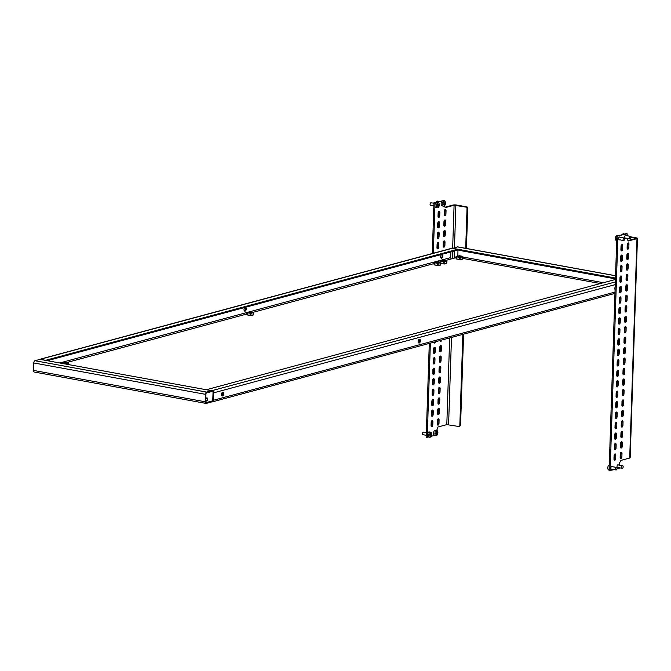 <?xml version="1.0" encoding="UTF-8"?>
<svg xmlns="http://www.w3.org/2000/svg" width="671" height="671" viewBox="0 0 671 671"><rect width="100%" height="100%" fill="white"/><g stroke="black" fill="none" stroke-linecap="round" stroke-linejoin="round"><path stroke-width="1.01" d="M441.736 254.452A1.929 1.082 -79.6 0 1 442.122 256.381A1.929 1.082 -79.6 0 1 441.082 258.041M441.694 258.192A1.929 1.082 100.4 0 0 442.86 256.255A1.929 1.082 100.4 0 0 442.105 254.41A1.929 1.082 100.4 0 0 441.82 254.426A1.929 1.082 100.4 0 0 440.662 256.364A1.929 1.082 100.4 0 0 441.409 258.209A1.929 1.082 100.4 0 0 441.694 258.192M245.1 307.444A1.929 1.082 -79.6 0 1 245.485 309.365A1.929 1.082 -79.6 0 1 244.445 311.025M245.066 311.185A1.929 1.082 100.4 0 0 246.223 309.247A1.929 1.082 100.4 0 0 245.469 307.402A1.929 1.082 100.4 0 0 245.183 307.41A1.929 1.082 100.4 0 0 244.026 309.348A1.929 1.082 100.4 0 0 244.781 311.193A1.929 1.082 100.4 0 0 245.066 311.185M48.471 360.428A1.929 1.082 -79.6 0 1 48.79 360.964M49.486 361.09A1.929 1.082 100.4 0 0 48.84 360.386A1.929 1.082 100.4 0 0 48.555 360.402A1.929 1.082 100.4 0 0 47.977 360.813M419.258 339.258A1.929 1.082 -79.6 0 1 419.643 341.178A1.929 1.082 -79.6 0 1 418.603 342.839M419.341 339.232A1.929 1.082 -79.6 0 1 419.627 339.216A1.929 1.082 -79.6 0 1 420.373 341.061A1.929 1.082 -79.6 0 1 419.216 342.998A1.929 1.082 -79.6 0 1 418.93 343.015A1.929 1.082 -79.6 0 1 418.184 341.17A1.929 1.082 -79.6 0 1 419.341 339.232M222.621 392.241A1.929 1.082 -79.6 0 1 223.007 394.171A1.929 1.082 -79.6 0 1 221.967 395.831M222.705 392.216A1.929 1.082 -79.6 0 1 222.99 392.2A1.929 1.082 -79.6 0 1 223.745 394.045A1.929 1.082 -79.6 0 1 222.579 395.982A1.929 1.082 -79.6 0 1 222.294 395.999A1.929 1.082 -79.6 0 1 221.547 394.154A1.929 1.082 -79.6 0 1 222.705 392.216M450.862 251.935L450.677 257.605L246.811 312.527L250.191 313.147L251.29 315.387L250.82 315.605M211.667 391.336L212.153 391.428A1.116 0.889 -105.1 0 1 213.026 392.686L212.782 400.134A1.116 0.889 -105.1 0 1 211.835 401.057L211.81 401.895L206.257 403.388A1.971 1.099 100.4 0 1 205.972 403.405A1.971 1.099 100.4 0 1 205.183 401.77L205.435 394.322L33.793 362.961L33.55 370.417A1.971 1.099 -79.6 0 0 34.338 372.044L205.972 403.405M615.257 284.613L213.73 392.812L213.479 400.26A1.971 1.577 -105.1 0 1 212.388 401.87L614.963 293.395M615.089 289.679A1.929 1.082 -79.6 0 1 615.173 286.995M626.378 289.352L625.716 289.528M457.848 256.112L457.974 250.115M212.447 400.889L206.291 402.55A1.116 0.621 100.4 0 1 206.123 402.558A1.116 0.621 100.4 0 1 205.678 401.635L205.93 394.187A1.116 0.621 100.4 0 1 206.609 392.921L211.659 391.562L211.692 390.723L40.05 359.371L35.001 360.73A1.971 1.099 -79.6 0 0 33.793 362.961M445.787 260.407L456.003 257.656M443.967 263.963L441.065 263.326M437.777 265.632L434.875 264.995M250.493 315.63L247.591 314.984M459.82 259.694L456.909 259.056M444.051 262.252L444.068 263.82M437.861 263.913L437.878 265.49M250.577 313.911L250.593 315.479M459.903 257.974L459.912 259.551M211.692 390.723L206.634 392.082A1.971 1.099 100.4 0 0 205.435 394.322M452.38 248.48L457.446 246.894A1.971 1.099 -79.6 0 1 457.731 246.878A1.971 1.099 -79.6 0 1 457.999 246.995M626.068 279.061L626.722 278.884M452.388 248.253L615.475 278.046M619.937 278.868L620.591 278.985M457.261 249.989L615.441 278.884M211.81 401.895A1.971 1.577 -105.1 0 0 212.388 401.87M451.549 258.855A1.116 0.889 74.9 0 1 450.677 257.605M213.73 392.812A1.971 1.577 -105.1 0 0 212.187 390.589L206.794 389.826M620.583 279.203L619.929 279.086M615.424 279.497L206.802 389.608M45.93 360.444L40.545 359.237A1.971 1.577 -105.1 0 0 39.975 359.253L451.315 248.413A1.971 1.577 74.9 0 1 451.893 248.387L457.278 249.377L457.253 250.208L47.272 360.688M39.975 359.253A1.971 1.577 -105.1 0 0 39.463 359.53M45.93 360.218L457.278 249.377M444.865 209.729A1.501 0.839 -79.6 0 1 444.999 210.535L444.881 213.89A1.501 0.839 -79.6 0 1 444.336 215.357M446.047 210.728L445.93 214.083A1.501 0.839 -79.6 0 1 444.798 215.785A1.501 0.839 -79.6 0 1 444.202 214.544L444.311 211.197A1.501 0.839 -79.6 0 1 445.452 209.486A1.501 0.839 -79.6 0 1 446.047 210.728L444.999 210.535M444.512 220.197A1.501 0.839 -79.6 0 1 444.647 221.002L444.538 224.357A1.501 0.839 -79.6 0 1 443.984 225.825M445.695 221.195L445.586 224.542A1.501 0.839 -79.6 0 1 444.454 226.253A1.501 0.839 -79.6 0 1 443.85 225.011L443.967 221.665A1.501 0.839 -79.6 0 1 445.099 219.954A1.501 0.839 -79.6 0 1 445.695 221.195L444.647 221.002M444.168 230.665A1.501 0.839 -79.6 0 1 444.303 231.47L444.194 234.816A1.501 0.839 -79.6 0 1 443.64 236.293M445.351 231.663L445.242 235.009A1.501 0.839 -79.6 0 1 444.101 236.72A1.501 0.839 -79.6 0 1 443.506 235.479L443.615 232.132A1.501 0.839 -79.6 0 1 444.756 230.421A1.501 0.839 -79.6 0 1 445.351 231.663L444.303 231.47M443.816 241.124A1.501 0.839 -79.6 0 1 443.95 241.937L443.841 245.284A1.501 0.839 -79.6 0 1 443.296 246.752M445.007 242.13L444.89 245.477A1.501 0.839 -79.6 0 1 443.757 247.188A1.501 0.839 -79.6 0 1 443.162 245.947L443.271 242.6A1.501 0.839 -79.6 0 1 444.403 240.889A1.501 0.839 -79.6 0 1 445.007 242.13L443.95 241.937M441.728 340.071A1.501 0.839 -79.6 0 1 440.629 341.388A1.501 0.839 -79.6 0 1 440.05 340.524M440.52 340.398A1.501 0.839 -79.6 0 1 440.168 340.96M440.344 345.791A1.501 0.839 -79.6 0 1 440.478 346.605L440.369 349.952A1.501 0.839 -79.6 0 1 439.824 351.419M441.535 346.798L441.417 350.145A1.501 0.839 -79.6 0 1 440.285 351.856A1.501 0.839 -79.6 0 1 439.69 350.614L439.799 347.268A1.501 0.839 -79.6 0 1 440.931 345.557A1.501 0.839 -79.6 0 1 441.535 346.798L440.478 346.605M440 356.259A1.501 0.839 -79.6 0 1 440.134 357.073L440.025 360.419A1.501 0.839 -79.6 0 1 439.471 361.887M441.183 357.266L441.073 360.612A1.501 0.839 -79.6 0 1 439.933 362.323A1.501 0.839 -79.6 0 1 439.337 361.082L439.446 357.727A1.501 0.839 -79.6 0 1 440.587 356.024A1.501 0.839 -79.6 0 1 441.183 357.266L440.134 357.073M439.656 366.727A1.501 0.839 -79.6 0 1 439.79 367.54L439.673 370.887A1.501 0.839 -79.6 0 1 439.128 372.355M440.839 367.733L440.73 371.08A1.501 0.839 -79.6 0 1 439.589 372.791A1.501 0.839 -79.6 0 1 438.993 371.549L439.102 368.194A1.501 0.839 -79.6 0 1 440.243 366.483A1.501 0.839 -79.6 0 1 440.839 367.733L439.79 367.54M439.304 377.194A1.501 0.839 -79.6 0 1 439.438 378.008L439.329 381.354A1.501 0.839 -79.6 0 1 438.775 382.822M440.486 378.201L440.377 381.547A1.501 0.839 -79.6 0 1 439.245 383.258A1.501 0.839 -79.6 0 1 438.641 382.017L438.759 378.662A1.501 0.839 -79.6 0 1 439.891 376.951A1.501 0.839 -79.6 0 1 440.486 378.201L439.438 378.008M438.96 387.662A1.501 0.839 -79.6 0 1 439.094 388.475L438.985 391.822A1.501 0.839 -79.6 0 1 438.431 393.29M440.142 388.66L440.033 392.015A1.501 0.839 -79.6 0 1 438.893 393.726A1.501 0.839 -79.6 0 1 438.297 392.476L438.406 389.13A1.501 0.839 -79.6 0 1 439.547 387.419A1.501 0.839 -79.6 0 1 440.142 388.66L439.094 388.475M438.616 398.129A1.501 0.839 -79.6 0 1 438.742 398.935L438.633 402.29A1.501 0.839 -79.6 0 1 438.088 403.757M439.799 399.128L439.681 402.483A1.501 0.839 -79.6 0 1 438.549 404.185A1.501 0.839 -79.6 0 1 437.953 402.944L438.062 399.597A1.501 0.839 -79.6 0 1 439.195 397.886A1.501 0.839 -79.6 0 1 439.799 399.128L438.742 398.935M438.666 211.399A1.501 0.839 -79.6 0 1 438.8 212.204L438.691 215.559A1.501 0.839 -79.6 0 1 438.146 217.027M439.857 212.397L439.74 215.743A1.501 0.839 -79.6 0 1 438.608 217.454A1.501 0.839 -79.6 0 1 438.012 216.213L438.121 212.866A1.501 0.839 -79.6 0 1 439.253 211.155A1.501 0.839 -79.6 0 1 439.857 212.397L438.8 212.204M438.322 221.866A1.501 0.839 -79.6 0 1 438.457 222.671L438.348 226.018A1.501 0.839 -79.6 0 1 437.794 227.494M439.505 222.864L439.396 226.211A1.501 0.839 -79.6 0 1 438.255 227.922A1.501 0.839 -79.6 0 1 437.66 226.681L437.769 223.334A1.501 0.839 -79.6 0 1 438.909 221.623A1.501 0.839 -79.6 0 1 439.505 222.864L438.457 222.671M437.978 232.325A1.501 0.839 -79.6 0 1 438.113 233.139L437.995 236.486A1.501 0.839 -79.6 0 1 437.45 237.962M439.161 233.332L439.052 236.678A1.501 0.839 -79.6 0 1 437.911 238.39A1.501 0.839 -79.6 0 1 437.316 237.148L437.425 233.802A1.501 0.839 -79.6 0 1 438.566 232.091A1.501 0.839 -79.6 0 1 439.161 233.332L438.113 233.139M437.626 242.793A1.501 0.839 -79.6 0 1 437.76 243.607L437.651 246.953A1.501 0.839 -79.6 0 1 437.098 248.421M438.809 243.799L438.7 247.146A1.501 0.839 -79.6 0 1 437.567 248.857A1.501 0.839 -79.6 0 1 436.964 247.616L437.081 244.261A1.501 0.839 -79.6 0 1 438.213 242.558A1.501 0.839 -79.6 0 1 438.809 243.799L437.76 243.607M435.529 341.74A1.501 0.839 -79.6 0 1 434.439 343.057A1.501 0.839 -79.6 0 1 433.86 342.193M434.33 342.067A1.501 0.839 -79.6 0 1 433.978 342.621M434.154 347.461A1.501 0.839 -79.6 0 1 434.288 348.274L434.179 351.621A1.501 0.839 -79.6 0 1 433.625 353.089M435.336 348.467L435.227 351.814A1.501 0.839 -79.6 0 1 434.095 353.525A1.501 0.839 -79.6 0 1 433.491 352.283L433.609 348.928A1.501 0.839 -79.6 0 1 434.741 347.226A1.501 0.839 -79.6 0 1 435.336 348.467L434.288 348.274M433.81 357.928A1.501 0.839 -79.6 0 1 433.944 358.742L433.835 362.088A1.501 0.839 -79.6 0 1 433.281 363.556M434.993 358.935L434.883 362.281A1.501 0.839 -79.6 0 1 433.743 363.992A1.501 0.839 -79.6 0 1 433.147 362.751L433.256 359.396A1.501 0.839 -79.6 0 1 434.397 357.685A1.501 0.839 -79.6 0 1 434.993 358.935L433.944 358.742M433.466 368.396A1.501 0.839 -79.6 0 1 433.6 369.209L433.483 372.556A1.501 0.839 -79.6 0 1 432.938 374.024M434.649 369.402L434.531 372.749A1.501 0.839 -79.6 0 1 433.399 374.46A1.501 0.839 -79.6 0 1 432.803 373.219L432.912 369.864A1.501 0.839 -79.6 0 1 434.045 368.153A1.501 0.839 -79.6 0 1 434.649 369.402L433.6 369.209M433.114 378.863A1.501 0.839 -79.6 0 1 433.248 379.677L433.139 383.024A1.501 0.839 -79.6 0 1 432.585 384.491M434.296 379.861L434.187 383.216A1.501 0.839 -79.6 0 1 433.047 384.928A1.501 0.839 -79.6 0 1 432.451 383.678L432.569 380.331A1.501 0.839 -79.6 0 1 433.701 378.62A1.501 0.839 -79.6 0 1 434.296 379.861L433.248 379.677M432.77 389.331A1.501 0.839 -79.6 0 1 432.904 390.136L432.787 393.491A1.501 0.839 -79.6 0 1 432.241 394.959M433.952 390.329L433.843 393.684A1.501 0.839 -79.6 0 1 432.703 395.387A1.501 0.839 -79.6 0 1 432.107 394.145L432.216 390.799A1.501 0.839 -79.6 0 1 433.357 389.088A1.501 0.839 -79.6 0 1 433.952 390.329L432.904 390.136M432.418 399.799A1.501 0.839 -79.6 0 1 432.552 400.604L432.443 403.959A1.501 0.839 -79.6 0 1 431.889 405.427M433.6 400.797L433.491 404.152A1.501 0.839 -79.6 0 1 432.359 405.854A1.501 0.839 -79.6 0 1 431.755 404.613L431.872 401.266A1.501 0.839 -79.6 0 1 433.005 399.555A1.501 0.839 -79.6 0 1 433.6 400.797L432.552 400.604M431.134 436.318L434.716 435.353M429.297 343.418L426.186 437.173L427.234 437.366L430.363 343.133M467.108 206.953L467.779 207.918L467.033 208.119L466.362 207.154L467.108 206.953L456.615 205.032A2.575 0.545 -178.1 0 0 453.034 205.049L445.024 207.213M460.558 425.624L459.09 426.538L460.558 425.624L463.594 334.183M466.437 248.471L467.779 207.918M459.811 425.825L462.847 334.384M465.699 248.337L467.033 208.119M444.219 205.997L445.292 207.616L454.082 205.242L466.362 207.154M459.09 426.538L446.802 424.626L438.012 426.999L436.67 430.48M437.71 410.065A1.501 0.839 -79.6 0 1 438.851 408.354A1.501 0.839 -79.6 0 1 439.446 409.595L439.337 412.95A1.501 0.839 -79.6 0 1 438.197 414.653A1.501 0.839 -79.6 0 1 437.601 413.411L437.71 410.065M431.52 411.734A1.501 0.839 -79.6 0 1 432.661 410.023A1.501 0.839 -79.6 0 1 433.256 411.264L433.147 414.611A1.501 0.839 -79.6 0 1 432.007 416.322A1.501 0.839 -79.6 0 1 431.411 415.081L431.52 411.734M431.176 422.202A1.501 0.839 -79.6 0 1 432.309 420.491A1.501 0.839 -79.6 0 1 432.912 421.732L432.795 425.079A1.501 0.839 -79.6 0 1 431.663 426.79A1.501 0.839 -79.6 0 1 431.067 425.548L431.176 422.202M437.366 420.532A1.501 0.839 -79.6 0 1 438.507 418.821A1.501 0.839 -79.6 0 1 439.102 420.063L438.993 423.409A1.501 0.839 -79.6 0 1 437.853 425.12A1.501 0.839 -79.6 0 1 437.257 423.879L437.366 420.532M433.34 253.252L435.018 202.91L444.303 200.411L444.277 201.048M432.275 253.546L433.961 202.726L435.018 202.91M438.264 408.597A1.501 0.839 -79.6 0 1 438.398 409.402L438.289 412.757A1.501 0.839 -79.6 0 1 437.735 414.225M432.074 410.266A1.501 0.839 -79.6 0 1 432.208 411.071L432.099 414.426A1.501 0.839 -79.6 0 1 431.545 415.894M431.73 420.734A1.501 0.839 -79.6 0 1 431.864 421.539L431.747 424.886A1.501 0.839 -79.6 0 1 431.201 426.362M437.92 419.065A1.501 0.839 -79.6 0 1 438.054 419.87L437.937 423.225A1.501 0.839 -79.6 0 1 437.391 424.693M433.961 202.726L444.303 200.411M619.97 237.249A1.501 0.839 100.4 0 0 619.585 236.964A1.501 0.839 100.4 0 0 618.444 238.675A1.501 0.839 100.4 0 0 619.039 239.916A1.501 0.839 100.4 0 0 619.509 239.782M626.16 235.58A1.501 0.839 100.4 0 0 625.775 235.295A1.501 0.839 100.4 0 0 624.634 237.006A1.501 0.839 100.4 0 0 625.238 238.247A1.501 0.839 100.4 0 0 625.699 238.113M618.553 465.011A1.501 0.839 100.4 0 0 618.167 464.726A1.501 0.839 100.4 0 0 617.026 466.437A1.501 0.839 100.4 0 0 617.622 467.679A1.501 0.839 100.4 0 0 618.083 467.544M612.355 466.68A1.501 0.839 100.4 0 0 611.969 466.395A1.501 0.839 100.4 0 0 610.836 468.098A1.501 0.839 100.4 0 0 611.432 469.348A1.501 0.839 100.4 0 0 611.893 469.214M621.883 456.825L622 453.479A1.501 0.839 100.4 0 0 621.396 452.237A1.501 0.839 100.4 0 0 620.264 453.94L620.155 457.295A1.501 0.839 100.4 0 0 620.75 458.536A1.501 0.839 100.4 0 0 621.883 456.825L620.834 456.632L620.952 453.286A1.501 0.839 100.4 0 0 620.818 452.472M620.289 458.1A1.501 0.839 100.4 0 0 620.834 456.632M622.235 446.358L622.344 443.011A1.501 0.839 100.4 0 0 621.749 441.77A1.501 0.839 100.4 0 0 620.608 443.481L620.499 446.827A1.501 0.839 100.4 0 0 621.094 448.069A1.501 0.839 100.4 0 0 622.235 446.358L621.187 446.165L621.296 442.818A1.501 0.839 100.4 0 0 621.161 442.004M620.633 447.632A1.501 0.839 100.4 0 0 621.187 446.165M622.579 435.89L622.688 432.543A1.501 0.839 100.4 0 0 622.092 431.302A1.501 0.839 100.4 0 0 620.96 433.013L620.843 436.36A1.501 0.839 100.4 0 0 621.447 437.601A1.501 0.839 100.4 0 0 622.579 435.89L621.531 435.697L621.64 432.35A1.501 0.839 100.4 0 0 621.505 431.537M620.977 437.173A1.501 0.839 100.4 0 0 621.531 435.697M622.931 425.422L623.04 422.076A1.501 0.839 100.4 0 0 622.445 420.834A1.501 0.839 100.4 0 0 621.304 422.545L621.195 425.892A1.501 0.839 100.4 0 0 621.791 427.133A1.501 0.839 100.4 0 0 622.931 425.422L621.874 425.238L621.992 421.883A1.501 0.839 100.4 0 0 621.858 421.078M621.329 426.706A1.501 0.839 100.4 0 0 621.874 425.238M623.275 414.955L623.384 411.608A1.501 0.839 100.4 0 0 622.789 410.367A1.501 0.839 100.4 0 0 621.656 412.078L621.539 415.424A1.501 0.839 100.4 0 0 622.134 416.666A1.501 0.839 100.4 0 0 623.275 414.955L622.227 414.77L622.336 411.415A1.501 0.839 100.4 0 0 622.202 410.61M621.673 416.238A1.501 0.839 100.4 0 0 622.227 414.77M623.619 404.496L623.736 401.141A1.501 0.839 100.4 0 0 623.133 399.899A1.501 0.839 100.4 0 0 622 401.61L621.891 404.957A1.501 0.839 100.4 0 0 622.487 406.198A1.501 0.839 100.4 0 0 623.619 404.496L622.571 404.303L622.688 400.948A1.501 0.839 100.4 0 0 622.554 400.142M622.025 405.77A1.501 0.839 100.4 0 0 622.571 404.303M623.971 394.028L624.08 390.673A1.501 0.839 100.4 0 0 623.485 389.432A1.501 0.839 100.4 0 0 622.344 391.143L622.235 394.489A1.501 0.839 100.4 0 0 622.831 395.739A1.501 0.839 100.4 0 0 623.971 394.028L622.923 393.835L623.032 390.48A1.501 0.839 100.4 0 0 622.898 389.675M622.369 395.303A1.501 0.839 100.4 0 0 622.923 393.835M624.315 383.56L624.424 380.205A1.501 0.839 100.4 0 0 623.829 378.964A1.501 0.839 100.4 0 0 622.696 380.675L622.579 384.022A1.501 0.839 100.4 0 0 623.183 385.271A1.501 0.839 100.4 0 0 624.315 383.56L623.267 383.367L623.376 380.021A1.501 0.839 100.4 0 0 623.242 379.207M622.713 384.835A1.501 0.839 100.4 0 0 623.267 383.367M624.667 373.093L624.776 369.746A1.501 0.839 100.4 0 0 624.181 368.496A1.501 0.839 100.4 0 0 623.04 370.207L622.931 373.562A1.501 0.839 100.4 0 0 623.527 374.804A1.501 0.839 100.4 0 0 624.667 373.093L623.611 372.9L623.728 369.553A1.501 0.839 100.4 0 0 623.594 368.74M623.065 374.368A1.501 0.839 100.4 0 0 623.611 372.9M625.011 362.625L625.12 359.279A1.501 0.839 100.4 0 0 624.525 358.037A1.501 0.839 100.4 0 0 623.384 359.74L623.275 363.095A1.501 0.839 100.4 0 0 623.871 364.336A1.501 0.839 100.4 0 0 625.011 362.625L623.963 362.432L624.072 359.086A1.501 0.839 100.4 0 0 623.938 358.272M623.409 363.9A1.501 0.839 100.4 0 0 623.963 362.432M625.355 352.158L625.473 348.811A1.501 0.839 100.4 0 0 624.869 347.57A1.501 0.839 100.4 0 0 623.736 349.272L623.627 352.627A1.501 0.839 100.4 0 0 624.223 353.869A1.501 0.839 100.4 0 0 625.355 352.158L624.307 351.965L624.416 348.618A1.501 0.839 100.4 0 0 624.29 347.804M623.762 353.432A1.501 0.839 100.4 0 0 624.307 351.965M625.707 341.69L625.817 338.343A1.501 0.839 100.4 0 0 625.221 337.102A1.501 0.839 100.4 0 0 624.08 338.813L623.971 342.16A1.501 0.839 100.4 0 0 624.567 343.401A1.501 0.839 100.4 0 0 625.707 341.69L624.659 341.497L624.768 338.15A1.501 0.839 100.4 0 0 624.634 337.337M624.105 342.965A1.501 0.839 100.4 0 0 624.659 341.497M626.051 331.222L626.16 327.876A1.501 0.839 100.4 0 0 625.565 326.634A1.501 0.839 100.4 0 0 624.433 328.345L624.315 331.692A1.501 0.839 100.4 0 0 624.919 332.933A1.501 0.839 100.4 0 0 626.051 331.222L625.003 331.029L625.112 327.683A1.501 0.839 100.4 0 0 624.978 326.878M624.449 332.506A1.501 0.839 100.4 0 0 625.003 331.029M626.404 320.755L626.513 317.408A1.501 0.839 100.4 0 0 625.917 316.167A1.501 0.839 100.4 0 0 624.776 317.878L624.667 321.224A1.501 0.839 100.4 0 0 625.263 322.466A1.501 0.839 100.4 0 0 626.404 320.755L625.347 320.57L625.464 317.215A1.501 0.839 100.4 0 0 625.33 316.41M624.802 322.038A1.501 0.839 100.4 0 0 625.347 320.57M626.748 310.296L626.857 306.941A1.501 0.839 100.4 0 0 626.261 305.699A1.501 0.839 100.4 0 0 625.12 307.41L625.011 310.757A1.501 0.839 100.4 0 0 625.607 311.998A1.501 0.839 100.4 0 0 626.748 310.296L625.699 310.103L625.808 306.748A1.501 0.839 100.4 0 0 625.674 305.942M625.146 311.57A1.501 0.839 100.4 0 0 625.699 310.103M627.091 299.828L627.209 296.473A1.501 0.839 100.4 0 0 626.605 295.232A1.501 0.839 100.4 0 0 625.473 296.943L625.364 300.289A1.501 0.839 100.4 0 0 625.959 301.531A1.501 0.839 100.4 0 0 627.091 299.828L626.043 299.635L626.152 296.28A1.501 0.839 100.4 0 0 626.018 295.475M625.498 301.103A1.501 0.839 100.4 0 0 626.043 299.635M627.444 289.36L627.553 286.005A1.501 0.839 100.4 0 0 626.957 284.764A1.501 0.839 100.4 0 0 625.817 286.475L625.707 289.822A1.501 0.839 100.4 0 0 626.303 291.071A1.501 0.839 100.4 0 0 627.444 289.36L626.395 289.167L626.504 285.821A1.501 0.839 100.4 0 0 626.37 285.007M625.842 290.635A1.501 0.839 100.4 0 0 626.395 289.167M627.788 278.893L627.897 275.538A1.501 0.839 100.4 0 0 627.301 274.296A1.501 0.839 100.4 0 0 626.169 276.007L626.051 279.362A1.501 0.839 100.4 0 0 626.655 280.604A1.501 0.839 100.4 0 0 627.788 278.893L626.739 278.7L626.848 275.353A1.501 0.839 100.4 0 0 626.714 274.54M626.186 280.168A1.501 0.839 100.4 0 0 626.739 278.7M628.14 268.425L628.249 265.079A1.501 0.839 100.4 0 0 627.653 263.829A1.501 0.839 100.4 0 0 626.513 265.54L626.404 268.895A1.501 0.839 100.4 0 0 626.999 270.136A1.501 0.839 100.4 0 0 628.14 268.425L627.083 268.232L627.2 264.886A1.501 0.839 100.4 0 0 627.066 264.072M626.538 269.7A1.501 0.839 100.4 0 0 627.083 268.232M615.693 458.494L615.802 455.148A1.501 0.839 100.4 0 0 615.206 453.898A1.501 0.839 100.4 0 0 614.074 455.609L613.965 458.964A1.501 0.839 100.4 0 0 614.561 460.205A1.501 0.839 100.4 0 0 615.693 458.494L614.644 458.301L614.753 454.955A1.501 0.839 100.4 0 0 614.619 454.141M614.099 459.769A1.501 0.839 100.4 0 0 614.644 458.301M616.045 448.027L616.154 444.68A1.501 0.839 100.4 0 0 615.559 443.439A1.501 0.839 100.4 0 0 614.418 445.141L614.309 448.496A1.501 0.839 100.4 0 0 614.904 449.738A1.501 0.839 100.4 0 0 616.045 448.027L614.997 447.834L615.106 444.487A1.501 0.839 100.4 0 0 614.971 443.674M614.443 449.302A1.501 0.839 100.4 0 0 614.997 447.834M616.389 437.559L616.498 434.212A1.501 0.839 100.4 0 0 615.903 432.971A1.501 0.839 100.4 0 0 614.77 434.682L614.653 438.029A1.501 0.839 100.4 0 0 615.257 439.27A1.501 0.839 100.4 0 0 616.389 437.559L615.341 437.366L615.45 434.02A1.501 0.839 100.4 0 0 615.315 433.206M614.787 438.834A1.501 0.839 100.4 0 0 615.341 437.366M616.733 427.091L616.85 423.745A1.501 0.839 100.4 0 0 616.246 422.504A1.501 0.839 100.4 0 0 615.114 424.215L615.005 427.561A1.501 0.839 100.4 0 0 615.601 428.803A1.501 0.839 100.4 0 0 616.733 427.091L615.684 426.899L615.802 423.552A1.501 0.839 100.4 0 0 615.668 422.738M615.139 428.375A1.501 0.839 100.4 0 0 615.684 426.899M617.085 416.624L617.194 413.277A1.501 0.839 100.4 0 0 616.599 412.036A1.501 0.839 100.4 0 0 615.458 413.747L615.349 417.094A1.501 0.839 100.4 0 0 615.944 418.335A1.501 0.839 100.4 0 0 617.085 416.624L616.037 416.439L616.146 413.084A1.501 0.839 100.4 0 0 616.012 412.279M615.483 417.907A1.501 0.839 100.4 0 0 616.037 416.439M617.429 406.156L617.538 402.81A1.501 0.839 100.4 0 0 616.943 401.568A1.501 0.839 100.4 0 0 615.81 403.279L615.701 406.626A1.501 0.839 100.4 0 0 616.297 407.867A1.501 0.839 100.4 0 0 617.429 406.156L616.381 405.972L616.49 402.617A1.501 0.839 100.4 0 0 616.355 401.812M615.827 407.44A1.501 0.839 100.4 0 0 616.381 405.972M617.781 395.697L617.89 392.342A1.501 0.839 100.4 0 0 617.295 391.101A1.501 0.839 100.4 0 0 616.154 392.812L616.045 396.158A1.501 0.839 100.4 0 0 616.641 397.4A1.501 0.839 100.4 0 0 617.781 395.697L616.733 395.504L616.842 392.149A1.501 0.839 100.4 0 0 616.708 391.344M616.179 396.972A1.501 0.839 100.4 0 0 616.733 395.504M618.125 385.229L618.234 381.874A1.501 0.839 100.4 0 0 617.639 380.633A1.501 0.839 100.4 0 0 616.506 382.344L616.389 385.691A1.501 0.839 100.4 0 0 616.985 386.941A1.501 0.839 100.4 0 0 618.125 385.229L617.077 385.037L617.186 381.69A1.501 0.839 100.4 0 0 617.052 380.876M616.523 386.504A1.501 0.839 100.4 0 0 617.077 385.037M618.469 374.762L618.587 371.407A1.501 0.839 100.4 0 0 617.983 370.166A1.501 0.839 100.4 0 0 616.85 371.877L616.741 375.223A1.501 0.839 100.4 0 0 617.337 376.473A1.501 0.839 100.4 0 0 618.469 374.762L617.421 374.569L617.538 371.222A1.501 0.839 100.4 0 0 617.404 370.409M616.875 376.037A1.501 0.839 100.4 0 0 617.421 374.569M618.821 364.294L618.93 360.948A1.501 0.839 100.4 0 0 618.335 359.698A1.501 0.839 100.4 0 0 617.194 361.409L617.085 364.764A1.501 0.839 100.4 0 0 617.681 366.005A1.501 0.839 100.4 0 0 618.821 364.294L617.773 364.101L617.882 360.755A1.501 0.839 100.4 0 0 617.748 359.941M617.219 365.569A1.501 0.839 100.4 0 0 617.773 364.101M619.165 353.827L619.274 350.48A1.501 0.839 100.4 0 0 618.679 349.239A1.501 0.839 100.4 0 0 617.546 350.941L617.429 354.296A1.501 0.839 100.4 0 0 618.033 355.538A1.501 0.839 100.4 0 0 619.165 353.827L618.117 353.634L618.226 350.287A1.501 0.839 100.4 0 0 618.092 349.474M617.563 355.102A1.501 0.839 100.4 0 0 618.117 353.634M619.518 343.359L619.627 340.012A1.501 0.839 100.4 0 0 619.031 338.771A1.501 0.839 100.4 0 0 617.89 340.474L617.781 343.829A1.501 0.839 100.4 0 0 618.377 345.07A1.501 0.839 100.4 0 0 619.518 343.359L618.461 343.166L618.578 339.82A1.501 0.839 100.4 0 0 618.444 339.006M617.916 344.634A1.501 0.839 100.4 0 0 618.461 343.166M619.861 332.891L619.97 329.545A1.501 0.839 100.4 0 0 619.375 328.304A1.501 0.839 100.4 0 0 618.243 330.015L618.125 333.361A1.501 0.839 100.4 0 0 618.721 334.603A1.501 0.839 100.4 0 0 619.861 332.891L618.813 332.699L618.922 329.352A1.501 0.839 100.4 0 0 618.788 328.538M618.259 334.166A1.501 0.839 100.4 0 0 618.813 332.699M620.205 322.424L620.323 319.077A1.501 0.839 100.4 0 0 619.719 317.836A1.501 0.839 100.4 0 0 618.587 319.547L618.477 322.894A1.501 0.839 100.4 0 0 619.073 324.135A1.501 0.839 100.4 0 0 620.205 322.424L619.157 322.231L619.274 318.884A1.501 0.839 100.4 0 0 619.14 318.079M618.612 323.707A1.501 0.839 100.4 0 0 619.157 322.231M620.558 311.956L620.667 308.61A1.501 0.839 100.4 0 0 620.071 307.368A1.501 0.839 100.4 0 0 618.93 309.079L618.821 312.426A1.501 0.839 100.4 0 0 619.417 313.667A1.501 0.839 100.4 0 0 620.558 311.956L619.509 311.772L619.618 308.417A1.501 0.839 100.4 0 0 619.484 307.612M618.956 313.24A1.501 0.839 100.4 0 0 619.509 311.772M620.901 301.497L621.01 298.142A1.501 0.839 100.4 0 0 620.415 296.901A1.501 0.839 100.4 0 0 619.283 298.612L619.165 301.958A1.501 0.839 100.4 0 0 619.769 303.2A1.501 0.839 100.4 0 0 620.901 301.497L619.853 301.304L619.962 297.949A1.501 0.839 100.4 0 0 619.828 297.144M619.299 302.772A1.501 0.839 100.4 0 0 619.853 301.304M621.254 291.029L621.363 287.674A1.501 0.839 100.4 0 0 620.767 286.433A1.501 0.839 100.4 0 0 619.627 288.144L619.518 291.491A1.501 0.839 100.4 0 0 620.113 292.732A1.501 0.839 100.4 0 0 621.254 291.029L620.197 290.837L620.314 287.482A1.501 0.839 100.4 0 0 620.18 286.676M619.652 292.304A1.501 0.839 100.4 0 0 620.197 290.837M621.598 280.562L621.707 277.207A1.501 0.839 100.4 0 0 621.111 275.966A1.501 0.839 100.4 0 0 619.979 277.677L619.861 281.023A1.501 0.839 100.4 0 0 620.457 282.273A1.501 0.839 100.4 0 0 621.598 280.562L620.549 280.369L620.658 277.022A1.501 0.839 100.4 0 0 620.524 276.209M619.996 281.837A1.501 0.839 100.4 0 0 620.549 280.369M621.942 270.094L622.059 266.748A1.501 0.839 100.4 0 0 621.455 265.498A1.501 0.839 100.4 0 0 620.323 267.209L620.214 270.564A1.501 0.839 100.4 0 0 620.809 271.805A1.501 0.839 100.4 0 0 621.942 270.094L620.893 269.901L621.01 266.555A1.501 0.839 100.4 0 0 620.876 265.741M620.348 271.369A1.501 0.839 100.4 0 0 620.893 269.901M627.2 233.827L616.859 236.133L626.152 233.634L627.2 233.827L627.133 235.756M630.732 236.846L636.368 237.87A2.575 0.545 -178.1 0 1 637.45 238.356A2.575 0.545 -178.1 0 1 636.98 238.658L629.7 458.041L620.91 460.407L619.601 462.839L619.526 465.188M620.851 456.087L620.197 455.97M630.79 237.19L636.167 238.314L627.922 240.621M626.882 259.232A1.501 0.839 100.4 0 0 627.435 257.765L627.544 254.418A1.501 0.839 100.4 0 0 627.41 253.604M620.692 260.902A1.501 0.839 100.4 0 0 621.245 259.434L621.354 256.087A1.501 0.839 100.4 0 0 621.22 255.274M621.036 250.434A1.501 0.839 100.4 0 0 621.589 248.966L621.698 245.62A1.501 0.839 100.4 0 0 621.564 244.806M627.234 248.765A1.501 0.839 100.4 0 0 627.779 247.297L627.888 243.95A1.501 0.839 100.4 0 0 627.754 243.137M616.859 236.133L609.083 470.589L614.317 469.65M617.907 236.326L610.132 470.782M628.484 257.958L628.593 254.611A1.501 0.839 100.4 0 0 627.997 253.37A1.501 0.839 100.4 0 0 626.857 255.072L626.748 258.427A1.501 0.839 100.4 0 0 627.343 259.669A1.501 0.839 100.4 0 0 628.484 257.958L627.435 257.765M622.294 259.627L622.403 256.28A1.501 0.839 100.4 0 0 621.807 255.03A1.501 0.839 100.4 0 0 620.667 256.741L620.558 260.096A1.501 0.839 100.4 0 0 621.153 261.338A1.501 0.839 100.4 0 0 622.294 259.627L621.245 259.434M622.638 249.159L622.747 245.812A1.501 0.839 100.4 0 0 622.151 244.571A1.501 0.839 100.4 0 0 621.019 246.274L620.901 249.629A1.501 0.839 100.4 0 0 621.505 250.87A1.501 0.839 100.4 0 0 622.638 249.159L621.589 248.966M628.828 247.49L628.945 244.143A1.501 0.839 100.4 0 0 628.341 242.902A1.501 0.839 100.4 0 0 627.209 244.613L627.1 247.96A1.501 0.839 100.4 0 0 627.695 249.201A1.501 0.839 100.4 0 0 628.828 247.49L627.779 247.297M616.934 468.937A1.283 0.721 -79.6 0 1 616.02 469.96A1.283 0.721 -79.6 0 1 615.567 468.459A1.283 0.721 -79.6 0 1 616.481 467.435A1.283 0.721 -79.6 0 1 616.934 468.937L619.417 468.274L619.434 467.788M627.049 238.356L628.182 241.023L636.98 238.658M629.7 458.041A2.575 0.545 1.9 0 0 630.17 457.739L637.45 238.356M423.619 432.241A1.283 0.721 100.4 0 0 423.443 432.166A1.283 0.721 100.4 0 0 423.25 432.174A1.283 0.721 100.4 0 0 422.478 433.466A1.283 0.721 100.4 0 0 422.982 434.699A1.283 0.721 100.4 0 0 423.166 434.691M430.665 432.183L429.264 431.923A2.575 1.434 100.4 0 0 428.886 431.939A2.575 1.434 100.4 0 0 427.343 434.531A2.575 1.434 100.4 0 0 428.341 436.989L429.742 437.24A2.575 1.434 100.4 0 0 430.119 437.224A2.575 1.434 100.4 0 0 431.688 434.313A2.575 1.434 100.4 0 0 430.665 432.183A2.575 1.434 100.4 0 0 430.287 432.199A2.575 1.434 100.4 0 0 428.719 435.11A2.575 1.434 100.4 0 0 429.742 437.24M429.507 434.967A12.908 10.342 -105.1 0 0 429.507 434.758A12.992 2.768 1.9 0 0 430.296 434.573A12.992 10.409 -105.1 0 0 430.27 433.349A12.908 2.751 1.9 0 0 430.514 433.281A12.992 10.409 74.9 0 1 430.539 434.506A12.992 2.768 1.9 0 0 431.193 434.305A12.908 10.342 74.9 0 1 431.193 434.514A12.908 10.342 74.9 0 1 431.185 434.716A12.992 2.768 -178.1 0 1 430.53 434.925A12.992 10.409 74.9 0 1 430.421 436.125A12.908 2.751 -178.1 0 1 430.178 436.192A12.992 10.409 -105.1 0 0 430.279 434.993A12.992 2.768 -178.1 0 1 429.499 435.177A12.908 10.342 -105.1 0 0 429.507 434.967M431.185 434.716L430.296 434.556M430.53 434.925L429.549 434.749M430.279 434.993L429.507 434.85M436.855 430.514L435.462 430.254A2.575 1.434 100.4 0 0 434.842 430.371A2.575 1.434 100.4 0 0 433.516 433.063A2.575 1.434 100.4 0 0 434.531 435.32L435.932 435.571A2.575 1.434 100.4 0 0 436.553 435.462A2.575 1.434 100.4 0 0 437.878 432.25A2.575 1.434 100.4 0 0 436.855 430.514A2.575 1.434 100.4 0 0 436.242 430.623A2.575 1.434 100.4 0 0 434.917 433.835A2.575 1.434 100.4 0 0 435.932 435.571M435.697 433.516A12.908 9.78 -118.2 0 0 435.689 433.315A12.992 4.378 -3.6 0 0 436.469 432.946A12.992 9.839 -118.2 0 0 436.326 431.763A12.908 4.353 -3.6 0 0 436.578 431.629A12.992 9.839 61.8 0 1 436.712 432.812A12.992 4.378 -3.6 0 0 437.366 432.418A12.908 9.78 61.8 0 1 437.375 432.619A12.908 9.78 61.8 0 1 437.391 432.82A12.992 4.378 176.4 0 1 436.737 433.214A12.992 9.839 61.8 0 1 436.746 434.372A12.908 4.353 176.4 0 1 436.502 434.506A12.992 9.839 -118.2 0 0 436.494 433.349A12.992 4.378 176.4 0 1 435.714 433.718A12.908 9.78 -118.2 0 0 435.697 433.516M437.391 432.82L436.871 432.728M436.737 433.214L436.142 433.105M436.494 433.349L435.873 433.231M609.1 470.01L608.79 469.952A2.575 1.434 -79.6 0 1 608.664 469.918A2.575 1.434 -79.6 0 1 607.884 466.941A2.575 1.434 -79.6 0 1 609.268 464.928M623.065 467.486A1.283 0.721 -79.6 0 1 622.21 468.299A1.283 0.721 -79.6 0 1 621.816 466.58A1.283 0.721 -79.6 0 1 622.671 465.766A1.283 0.721 -79.6 0 1 623.065 467.486M624.399 239.924A1.283 0.721 -79.6 0 1 623.627 240.537A1.283 0.721 -79.6 0 1 623.317 238.616A1.283 0.721 -79.6 0 1 624.089 238.004A1.283 0.721 -79.6 0 1 624.399 239.924M616.716 240.579L616.406 240.52A2.575 1.434 -79.6 0 1 615.844 240.176A2.575 1.434 -79.6 0 1 615.777 236.678A2.575 1.434 -79.6 0 1 617.328 235.462L618.545 235.68M630.497 238.431A1.283 0.721 -79.6 0 1 629.817 238.868A1.283 0.721 -79.6 0 1 629.314 238.071A1.283 0.721 -79.6 0 1 629.608 236.762A1.283 0.721 -79.6 0 1 630.279 236.335A1.283 0.721 -79.6 0 1 630.782 237.131A1.283 0.721 -79.6 0 1 630.497 238.431M622.126 234.716A2.575 1.434 -79.6 0 1 622.168 234.657A2.575 1.434 -79.6 0 1 623.518 233.793L624.735 234.011M433.944 203.263L431.05 202.734A1.283 0.721 100.4 0 0 430.564 202.927A1.283 0.721 100.4 0 0 430.077 204.294A1.283 0.721 100.4 0 0 430.589 205.267L433.86 205.863M438.28 202.751L436.88 202.491A2.575 1.434 100.4 0 0 435.907 202.868A2.575 1.434 100.4 0 0 434.925 205.603A2.575 1.434 100.4 0 0 435.957 207.557L437.349 207.809A2.575 1.434 100.4 0 0 438.322 207.431A2.575 1.434 100.4 0 0 439.211 203.925A2.575 1.434 100.4 0 0 438.28 202.751A2.575 1.434 100.4 0 0 437.307 203.128A2.575 1.434 100.4 0 0 436.418 206.634A2.575 1.434 100.4 0 0 437.349 207.809M437.165 206.072A12.908 8.429 -134.1 0 0 437.123 205.896A12.992 6.635 -13.3 0 0 437.861 205.251A12.992 8.488 -134.1 0 0 437.551 204.202A12.908 6.593 -13.3 0 0 437.786 203.976A12.992 8.488 45.9 0 1 438.096 205.024A12.992 6.635 -13.3 0 0 438.708 204.361A12.908 8.429 45.9 0 1 438.75 204.538A12.908 8.429 45.9 0 1 438.792 204.722A12.992 6.635 166.7 0 1 438.18 205.385A12.992 8.488 45.9 0 1 438.364 206.416A12.908 6.593 166.7 0 1 438.129 206.643A12.992 8.488 -134.1 0 0 437.945 205.611A12.992 6.635 166.7 0 1 437.207 206.257A12.908 8.429 -134.1 0 0 437.165 206.072M438.943 201.384L437.24 201.074A1.283 0.721 100.4 0 0 436.829 201.199A1.283 0.721 100.4 0 0 436.335 202.088M444.47 201.082L443.07 200.83A2.575 1.434 100.4 0 0 442.231 201.09A2.575 1.434 100.4 0 0 441.124 203.816A2.575 1.434 100.4 0 0 442.147 205.888L443.548 206.14A2.575 1.434 100.4 0 0 444.378 205.88A2.575 1.434 100.4 0 0 445.443 202.466A2.575 1.434 100.4 0 0 444.47 201.082A2.575 1.434 100.4 0 0 443.632 201.342A2.575 1.434 100.4 0 0 442.566 204.764A2.575 1.434 100.4 0 0 443.548 206.14M443.33 204.286A12.908 9.008 -128.5 0 0 443.305 204.101A12.992 5.813 -9.4 0 0 444.059 203.556A12.992 9.067 -128.5 0 0 443.816 202.449A12.908 5.771 -9.4 0 0 444.059 202.256A12.992 9.067 51.5 0 1 444.303 203.363A12.992 5.813 -9.4 0 0 444.932 202.801A12.908 9.008 51.5 0 1 444.965 202.986A12.908 9.008 51.5 0 1 444.999 203.179A12.992 5.813 170.6 0 1 444.361 203.741A12.992 9.067 51.5 0 1 444.479 204.831A12.908 5.771 170.6 0 1 444.244 205.024A12.992 9.067 -128.5 0 0 444.127 203.934A12.992 5.813 170.6 0 1 443.363 204.479A12.908 9.008 -128.5 0 0 443.33 204.286M444.361 203.741L443.925 203.665M444.127 203.934L443.665 203.85M438.146 262.21L436.116 262.369L438.146 262.21M434.682 264.986L434.053 264.517L434.095 262.537L437.475 263.158L438.574 265.397L438.104 265.607M438.532 265.615L440.595 264.852L440.713 262.277L437.341 261.665L433.885 262.747M434.556 262.772L434.481 264.928L438.406 265.313L437.509 263.309L434.137 262.697L434.196 264.542M434.481 264.928L434.498 262.764M437.509 265.473L437.576 263.342M438.415 265.322L437.853 265.682L438.398 265.439M444.336 260.541L442.315 260.7L444.336 260.541M440.176 262.185L440.285 260.868L443.665 261.489L444.764 263.728L444.294 263.938M444.722 263.946L446.794 263.183L446.911 260.608L443.531 259.996L440.075 261.078M440.822 263.284L444.596 263.644M440.654 262.269L440.688 261.094M443.699 263.812L443.774 261.673M440.746 261.103L440.704 262.277L437.475 263.158M444.596 263.636L443.699 261.64L440.327 261.027L440.319 262.21M444.605 263.653L444.051 264.013L444.588 263.778M460.189 256.272L458.159 256.431L460.189 256.272M456.716 259.048L456.095 258.578L456.137 256.599L459.509 257.219L460.608 259.459L460.147 259.669M460.574 259.677L462.638 258.914L462.755 256.339L459.383 255.726L455.928 256.808M456.59 256.834L456.523 258.981L460.449 259.375L459.551 257.37L456.179 256.758L456.23 258.595M456.523 258.981L456.54 256.817M459.551 259.534L459.618 257.404M460.457 259.383L459.895 259.736L460.44 259.501M250.87 312.2L248.84 312.359L250.87 312.2M251.248 315.605L253.319 314.842L253.63 312.619L250.057 311.654M247.272 312.761L247.196 314.917L251.13 315.303L250.224 313.307L246.853 312.686L246.911 314.531M247.196 314.917L247.222 312.753M250.224 315.471L250.3 313.332M251.13 315.32L250.577 315.672L251.113 315.437M246.601 312.736L246.769 314.514L247.398 314.976M65.683 362.575L63.653 362.734L65.683 362.575M61.43 363.271L65.414 364.001M68.232 364.521L68.249 362.65L64.869 362.03L61.413 363.112M65.272 363.976L61.573 363.296M222.738 393.667L222.847 392.359M222.881 392.51L222.881 393.692M223.057 393.726L221.69 393.483M207.037 400.914L205.695 401.275L207.305 400.612L207.616 398.389L205.812 397.744M246.643 312.585L59.702 362.961M620.205 290.66L619.534 290.845M615.005 292.061L213.479 400.26M626.471 286.92L625.808 286.794M603.472 282.717L462.906 257.035M205.183 401.77L33.55 370.417M462.713 258.385L600.402 283.539M625.766 288.178L626.42 288.295M67.134 362.441L246.727 314.053M253.361 312.258L433.961 263.594M439.597 262.076L440.159 261.925M206.634 392.082L35.001 360.73M457.446 246.894L615.55 275.781M620.23 276.637L620.65 276.712M626.11 277.71L626.764 277.828M620.532 280.553L619.87 280.73M615.341 281.954L212.187 390.589M40.545 359.237L451.893 248.387M445.93 214.083L444.881 213.89M445.586 224.542L444.538 224.357M445.242 235.009L444.194 234.816M444.89 245.477L443.841 245.284M441.417 350.145L440.369 349.952M441.073 360.612L440.025 360.419M440.73 371.08L439.673 370.887M440.377 381.547L439.329 381.354M440.033 392.015L438.985 391.822M439.681 402.483L438.633 402.29M439.74 215.743L438.691 215.559M439.396 226.211L438.348 226.018M439.052 236.678L437.995 236.486M438.7 247.146L437.651 246.953M435.227 351.814L434.179 351.621M434.883 362.281L433.835 362.088M434.531 372.749L433.483 372.556M434.187 383.216L433.139 383.024M433.843 393.684L432.787 393.491M433.491 404.152L432.443 403.959M448.597 424.617L451.491 337.446M454.116 258.167L454.351 250.996M454.468 247.7L455.869 205.234M446.802 424.626L449.679 337.932M452.313 258.654L452.548 251.482M452.657 248.186L454.082 205.242M439.102 420.063L438.054 419.87M438.993 423.409L437.937 423.225M432.912 421.732L431.864 421.539M432.795 425.079L431.747 424.886M433.256 411.264L432.208 411.071M433.147 414.611L432.099 414.426M439.446 409.595L438.398 409.402M439.337 412.95L438.289 412.757M620.952 453.286L622 453.479M621.296 442.818L622.344 443.011M621.64 432.35L622.688 432.543M621.992 421.883L623.04 422.076M622.336 411.415L623.384 411.608M622.688 400.948L623.736 401.141M623.032 390.48L624.08 390.673M623.376 380.021L624.424 380.205M623.728 369.553L624.776 369.746M624.072 359.086L625.12 359.279M624.416 348.618L625.473 348.811M624.768 338.15L625.817 338.343M625.112 327.683L626.16 327.876M625.464 317.215L626.513 317.408M625.808 306.748L626.857 306.941M626.152 296.28L627.209 296.473M626.504 285.821L627.553 286.005M626.848 275.353L627.897 275.538M627.2 264.886L628.249 265.079M614.753 454.955L615.802 455.148M615.106 444.487L616.154 444.68M615.45 434.02L616.498 434.212M615.802 423.552L616.85 423.745M616.146 413.084L617.194 413.277M616.49 402.617L617.538 402.81M616.842 392.149L617.89 392.342M617.186 381.69L618.234 381.874M617.538 371.222L618.587 371.407M617.882 360.755L618.93 360.948M618.226 350.287L619.274 350.48M618.578 339.82L619.627 340.012M618.922 329.352L619.97 329.545M619.274 318.884L620.323 319.077M619.618 308.417L620.667 308.61M619.962 297.949L621.01 298.142M620.314 287.482L621.363 287.674M620.658 277.022L621.707 277.207M621.01 266.555L622.059 266.748M635.622 238.071L635.605 238.549M627.888 243.95L628.945 244.143M621.698 245.62L622.747 245.812M621.354 256.087L622.403 256.28M627.544 254.418L628.593 254.611M438.549 265.347L440.612 264.785M437.811 263.46L440.906 262.629M444.747 263.678L446.802 263.116M443.665 261.489L446.911 260.608M444.001 261.791L447.104 260.96M460.591 259.4L462.655 258.847M459.509 257.219L462.755 256.339M459.853 257.521L462.948 256.691M251.273 315.336L253.328 314.783M250.191 313.147L253.437 312.275M250.526 313.458L253.63 312.619M65.003 363.523L68.249 362.65M65.347 363.833L68.442 362.994M221.539 394.238L223.049 393.827M221.531 394.64L222.99 394.246M205.703 400.981L207.322 400.545M205.787 398.482L207.423 398.037M205.771 398.884L207.616 398.389M626.773 277.76L626.11 277.643M615.55 275.714L457.731 246.878M422.982 434.699L426.253 435.294M423.443 432.166L426.337 432.694M616.02 469.96L611.046 469.054M616.481 467.435L611.507 466.521M622.21 468.299L617.236 467.385M622.671 465.766L617.697 464.86M623.627 240.537L618.654 239.622M624.089 238.004L619.123 237.098M629.817 238.868L624.852 237.953M630.279 236.335L625.313 235.429M434.003 262.537L437.232 261.665M438.465 265.657L440.327 265.154M440.193 260.868L443.422 260.004M444.655 263.988L446.517 263.485M456.045 256.599L459.274 255.726M460.499 259.719L462.369 259.216M246.718 312.535L249.947 311.663M251.18 315.647L253.042 315.144M61.531 362.91L64.768 362.038"/></g></svg>
